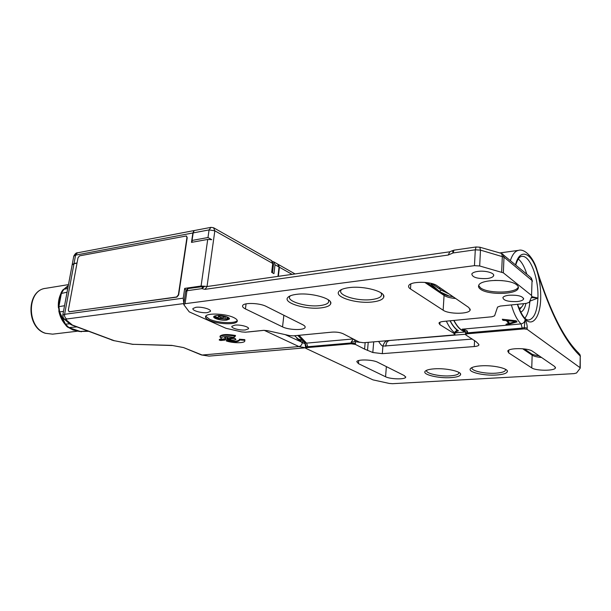 <?xml version="1.0" encoding="UTF-8"?>
<svg xmlns="http://www.w3.org/2000/svg" width="611" height="611" viewBox="0 0 611 611"><rect width="100%" height="100%" fill="white"/><g stroke="black" fill="none" stroke-linecap="round" stroke-linejoin="round"><path stroke-width="0.92" d="M213.949 227.956L271.383 260.515L273.468 264.51L272.491 272.834M72.144 264.93L73.992 263.692L64.59 314.321L183.247 298.16L184.69 288.392L201.088 286.024L207.717 239.436L211.757 239.68L207.992 237.526L192.06 240.436L193.175 232.913L194.168 230.561M207.717 239.436L191.48 242.376L192.87 232.967L75.588 255.131L74.03 263.524L72.174 264.762M194.153 230.561L210.948 227.361L213.537 227.727L214.843 230.821L272.735 263.463L271.674 272.384L273.957 273.644L275.011 264.746L273.659 261.798L272.743 261.638M192.198 242.246L192.06 240.436M274.064 262.035L277.623 264.051L279.021 266.999L277.982 276.386M278.349 276.332L279.418 267.228L278.051 264.288M305.202 343.665L302.285 342.679L294.571 335.729M194 230.63L192.87 232.967M68.997 311.801L176.846 297.122L178.656 294.968L187.203 237.679L186.523 236.113M77.039 262.974L74.03 263.524M73.992 263.692L77.009 263.142M68.317 310.197L69.242 311.801L176.571 296.992L178.374 294.838L186.935 237.534L186.294 235.983L79.552 255.856L77.994 257.804L68.317 310.197M183.247 298.16L183.827 303.774M264.364 330.314L248.265 331.964M225.902 338.975C230.507 340.396 233.853 340.533 235.938 339.395L234.693 338.112C230.08 336.676 226.719 336.531 224.619 337.677L225.902 338.975M225.314 339.922L225.406 339.258L223.909 338.861L219.38 339.433M221.136 337.715L221.281 338.784L221.052 337.845C222.778 336.371 226.902 336.203 233.425 337.356L235.395 336.203L235.487 335.485C227.368 334.049 222.228 334.255 220.075 336.103L220.006 336.638M244.851 340.625L244.828 339.624L239.367 339.22L239.321 340.617C237.381 342.152 233.058 342.267 226.345 340.969L226.437 340.266C232.867 341.534 237.167 341.457 239.329 340.037M184.69 288.392L185.95 290.347M201.088 286.024L205.09 286.284L187.325 288.675M531.99 282.282L532.044 280.525L504.006 257.132L480.483 250.12L475.289 249.807L453.087 252.954L448.199 255.047L204.983 289.347L201.829 288.629L186.974 290.737L188.165 288.384M207.022 286.544L205.09 286.284M530.951 277.631L501.593 253.443L479.803 247.203L476.099 246.981L453.942 250.166L452.01 250.922M267.358 330.635L263.517 330.352L245.53 332.201L241.757 331.926L225.94 328.283L189.219 311.862L183.812 304.675L185.072 303.69L474.457 265.655L479.681 265.984L503.342 272.834L531.555 295.472L531.875 296.289L529.263 302.3L526.331 303.392L500.294 306.058L497.568 307.066L494.597 315.826L491.977 316.765L443.548 321.417C440.974 321.692 439.446 322.241 438.95 323.051L439.828 324.624L454.622 333.827L454.943 334.4L453.125 335.011L363.553 342.733L359.291 342.114L343.099 333.728C340.075 332.415 336.417 331.872 332.132 332.124L293.28 335.859L289.461 335.576L267.358 330.635M245.431 308.922L282.542 326.885C288.575 330.039 304.034 330.505 305.065 327.542C305.469 326.664 304.736 325.739 302.865 324.777L266.205 306.409C259.782 302.934 243.69 302.399 242.659 305.592C242.2 306.669 243.125 307.776 245.431 308.922L246.073 303.85M410.47 288.95L443.151 310.22C448.673 314.237 468.645 314.275 470.119 310.205L468.851 307.554L437.079 285.727C431.198 281.197 410.241 281.182 408.767 285.643C408.247 286.75 408.812 287.85 410.47 288.95L410.836 283.932M296.251 294.38C291.737 294.983 288.873 296.075 287.659 297.641C283.023 302.972 306.332 309.892 321.249 307.852C326.755 307.165 329.909 305.813 330.696 303.774C333.224 298.588 310.464 292.257 296.251 294.38M348.789 287.682C343.588 288.392 340.289 289.645 338.884 291.462C334.018 297.137 357.045 304.057 372.832 301.918C379.148 301.131 382.776 299.566 383.708 297.221C386.305 291.745 363.789 285.467 348.789 287.682M233.708 317.56C225.711 313.558 206.732 312.779 205.624 316.376C205.09 317.644 206.335 318.973 209.359 320.363C217.539 324.265 235.915 324.999 237.183 321.432C237.717 320.217 236.556 318.927 233.708 317.56M480.368 289.125C478.673 287.857 478.138 286.567 478.764 285.253C480.742 279.105 510.109 278.761 516.807 284.932C518.304 286.154 518.754 287.376 518.151 288.606C515.799 294.762 487.494 295.06 480.368 289.125M509.024 295.228C505.625 295.64 503.579 296.419 502.891 297.557C503.372 300.52 508.169 301.849 517.273 301.551C520.725 301.147 522.81 300.368 523.535 299.199C523.062 296.228 518.227 294.899 509.024 295.228M477.955 271.399C474.579 271.872 472.532 272.727 471.807 273.957C472.311 277.402 477.458 278.929 487.25 278.524C490.679 278.074 492.772 277.218 493.528 275.958C495.33 273.186 485.562 270.299 477.955 271.399M195.864 307.31L192.992 308.486C191.594 310.533 201.844 313.428 207.45 312.603L210.39 311.411C211.849 309.395 201.508 306.447 195.864 307.31M234.899 325.136L231.92 326.266C230.66 328.092 240.008 330.612 245.408 329.932L248.463 328.794C249.769 326.992 240.329 324.418 234.899 325.136M474.457 265.655L475.289 249.807L476.099 246.981M479.681 265.984L480.483 250.12L479.803 247.203M439.446 291.226L441.516 290.202L432.756 284.23L439.477 288.942M465.513 331.773C461.29 331.086 457.379 327.305 453.774 320.431M446.878 293.005L446.847 292.44M455.844 331.681L458.441 330.78C455.439 328.947 452.69 325.617 450.185 320.783M443.158 291.134L443.12 289.881M455.103 332.873L458.8 332.514L455.21 332.575M474.579 340.495L474.266 346.552L382.31 353.654L372.817 352.516L364.584 349.11L355.403 344.421L355.48 341.656L353.952 339.349M304.889 342.641L306.562 343.13L307.822 346.72L305.569 346.857L304.782 342.565L306.34 346.597L306.226 347.682L305.454 347.934L305.775 348.308L372.993 379.874L389.23 383.433L392.56 383.693L574.019 373.634L576.54 372.993L580.19 368.189L580.03 367.669L527.117 329.321L527.156 328.069C527.392 325.976 526.735 323.043 525.193 319.286C522.138 316.185 519.541 311.198 517.387 304.309M306.226 347.682L351.172 343.802L355.403 344.421M474.266 346.552C476.847 346.322 478.375 345.834 478.856 345.078L478.65 344.192L476.137 341.709L465.865 334.973L465.559 334.408L467.423 333.782L524.215 328.886L527.117 329.321M554.681 366.508L532.41 351.21C528.171 347.858 508.703 347.781 507.756 351.065L508.711 352.898L531.753 367.898C535.794 370.915 554.414 371.045 555.407 368.021L554.681 366.508M404.345 375.62L377.659 362.254C372.771 359.558 357.496 359.131 356.793 361.643L358.428 363.629L385.564 376.766C390.208 379.232 404.94 379.645 405.673 377.3L404.345 375.62M496.323 375.032C502.822 374.589 506.488 373.489 507.321 371.732C508.894 368.494 493.008 364.92 480.819 365.852C475.106 366.272 471.646 367.219 470.417 368.685C467.476 372.03 483.591 375.91 496.323 375.032M450.727 377.644C456.562 377.254 459.839 376.269 460.564 374.688C462.115 371.557 446.091 367.921 434.368 368.83C429.266 369.197 426.173 370.045 425.088 371.358C422.232 374.574 438.515 378.499 450.727 377.644M467.453 331.819L467.476 332.85L522.206 328.099L524.261 327.633L525.193 319.286C524.918 321.905 523.543 323.44 521.061 323.906L462.122 329.184C466.017 329.955 467.797 330.834 467.453 331.819L465.567 332.002L465.597 333.721M378.621 341.434C380.508 344.39 381.936 345.956 382.914 346.124L472.334 339.067M385.778 346.223C386.144 342.954 387.183 341.152 388.901 340.823L387.97 340.823C385.778 340.64 384.09 342.412 382.914 346.124L382.31 353.654M471.44 338.502L471.387 339.174M580.236 367.891L580.221 356.037C564.671 341.137 550.32 312.985 537.161 271.59C539.727 280.22 540.911 289.194 540.697 298.504C540.361 316.498 532.891 327.29 525.193 319.286M526.804 274.14C524.528 266.839 521.695 261.798 518.296 259.018M531.31 297.588L537.917 298.069L529.745 301.2M529.874 301.506C529.271 309.151 527.621 314.711 524.91 318.186M525.941 303.43C524.841 308.334 523.092 311.236 520.687 312.122M531.738 296.61L537.917 298.069C537.245 311.373 534.174 318.69 528.721 319.996C525.208 320.324 521.496 315.093 517.57 304.286M521.634 306.997L519.533 309.64M523.627 303.667L523.314 304.423C522.138 307.005 520.664 308.211 518.876 308.036M464.94 330.963L462.122 329.184L464.497 330.589M465.49 331.727C461.343 330.933 457.502 327.168 453.965 320.416M447.076 293.097L447.046 292.577M502.937 320.301L506.458 320.676L508.604 323.509L505.954 324.258L506.611 324.907L517.036 321.913L516.18 320.775L502.295 319.232L502.937 320.301L502.975 319.324M506.611 324.907L506.641 324.067M508.619 323.143L509.253 322.967M515.577 321.111L516.272 320.897M508.604 323.509L508.658 322.257L506.786 319.79M506.458 320.676L506.496 319.759M515.562 321.455L507.596 320.744L509.528 323.288L515.562 321.455L515.592 320.722M507.596 320.744L507.634 319.889M458.441 330.78L456.829 329.887C454.37 327.87 452.102 324.838 450.04 320.798M443.044 291.073L443.006 289.805M454.622 333.827L454.676 332.903L454.958 334.171M446.351 321.149C448.825 326.48 451.598 330.406 454.676 332.903L456.829 329.887M439.149 288.606L439.798 289.148M438.377 290.5L431.007 284.023L432.756 284.23M304.843 342.611L297.817 335.424M297.694 335.431L298.115 335.859M296.801 338.502L301.765 340.151M297.893 339.601L302.033 340.403M301.506 342.282L301.956 341.961M305.08 343.313L302.781 342.908M68.547 327.534L73.037 330.001L77.757 330.971M65.232 324.479C61.978 320.737 59.832 316.2 58.801 310.869M58.396 307.768C58.007 302.399 58.9 297.549 61.069 293.234M63.445 289.591L68.317 285.49M59.175 311.809L59.618 311.916L58.908 306.539L61.39 293.326L63.865 289.278L68.134 286.452M81.324 331.804L68.944 327.611L65.484 324.212L59.618 311.916L63.498 311.373M305.454 347.934L305.561 346.949M307.822 346.72L351.256 342.947L351.256 341.992L353.341 339.036M351.256 341.992L355.48 341.656L359.887 342.351M455.119 332.835L457.387 332.468M457.379 332.575L455.157 332.712M205.708 316.231L209.52 319.232C217.562 323.082 235.602 323.876 237.251 320.424M216.477 315.505L213.781 316.567C212.559 318.354 221.541 320.836 226.597 320.141L229.354 319.064C230.614 317.308 221.556 314.78 216.477 315.505M213.965 316.322L213.972 316.33C214.621 317.231 216.309 318.003 219.044 318.644L226.727 319.194L229.293 318.362M213.972 316.33L215.141 316.781C217.096 317.132 218.112 317.598 218.173 318.163L226.727 319.194L227.185 319.018L226.834 318.262L228.697 317.751M216.523 315.513L214.385 316.04M220.029 316.116L219.135 316.475C219.502 317.277 220.915 317.667 223.359 317.651L224.26 317.292C223.886 316.49 222.48 316.101 220.029 316.116M518.151 288.606L518.204 287.223C515.852 293.402 487.555 293.715 480.437 287.766L478.65 285.513M494.765 280.373L502.555 280.64M207.03 286.536L214.843 230.821L209.077 229.904L210.948 227.361M226.039 338.968C230.5 340.335 233.738 340.472 235.762 339.372L234.548 338.127C230.087 336.737 226.834 336.6 224.802 337.707L226.039 338.968M226.887 338.884L230.767 339.441L229.591 338.929L233.975 338.425L232.539 338.005L228.422 338.418L227.239 337.906L226.887 338.884M229.591 338.929L229.675 338.288M223.809 339.571L219.296 340.098L220.792 340.487L224.993 340.075L223.809 339.571L223.909 338.861M235.395 336.203C227.269 334.767 222.137 334.973 219.983 336.814L221.281 338.784M244.828 339.624L244.736 340.335L239.275 339.93M226.345 340.969C232.814 343.191 244.018 343.336 244.782 341.175L244.736 340.335M275.011 264.746L279.021 266.999M292.081 274.37L279.418 267.228M285.177 334.622L305.225 343.733M62.757 315.352L64.59 314.321C64.369 316.544 65.11 318.094 66.805 318.973L183.69 303.583M63.796 318.629L66.087 319.797L66.805 318.973M264.212 330.33L298.909 346.552L202.142 355.029L183.529 347.56L171.76 345.375L132.74 344.291L114.295 340.701L72.388 325.044L66.087 319.797M185.072 303.69L186.974 290.737L185.622 291.554M204.777 286.246L201.829 288.629L203.005 286.246M204.983 289.347L207.129 286.521L449.833 251.793L452.3 250.709M530.844 277.531L532.044 280.525L531.555 295.472M502.792 254L504.006 257.132L503.342 272.834M501.593 253.443L502.326 256.345L501.646 272.071M448.199 255.047L449.833 251.793M453.942 250.166L453.087 252.954L452.43 250.625M532.364 281.373L532.349 280.907M449.032 293.937L441.516 290.202M449.314 296.083L440.959 292.249M353.181 338.952L306.562 343.13L299.085 335.302M368.219 342.336L367.524 350.447M372.817 352.516L373.711 341.862M580.03 367.669L580.221 356.037L578.823 353.234C564.152 339.036 550.32 311.648 537.321 271.078M524.215 328.886L524.261 327.633L527.156 328.069M465.559 334.408L465.605 333.484L467.476 332.85L467.423 333.782M465.567 334.232L388.688 340.571M398.296 339.739L398.876 339.968M515.539 264.693C519.778 247.592 531.608 252.29 537.161 271.59L537.191 270.642C533.273 256.429 524.055 248.547 518.77 250.327C515.294 250.854 512.514 254.214 510.422 260.401M511.361 304.927C513.943 313.855 517.181 320.179 521.061 323.906L522.206 328.099M515.776 264.891C517.563 259.339 519.533 256.505 521.687 256.391C529.958 254.795 538.818 278.188 537.917 298.069M439.981 322.226L439.828 324.624M439.653 289.003L439.645 287.491M431.007 284.023L430.908 285.421M430.152 283.145L428.456 283.748M302.277 342.748C301.865 344.91 300.742 346.177 298.909 346.552L305.469 347.812M305.408 347.812L209.015 356.121L201.424 354.953L183.529 347.56M201.187 354.854L209.015 356.121M182.574 347.399L171.76 345.375M172.165 345.521L132.74 344.291M73.732 256.406L77.597 252.801L193.832 230.622M133.129 344.428L114.295 340.701M111.866 340.128L112.691 340.258M78.132 331.116L52.63 334.156L45.657 333.308C26.479 327.733 26.693 289.965 45.764 288.323L68.478 284.619M67.065 292.211L61.008 293.517C60.588 293.074 63.33 288.919 63.643 289.362L67.752 288.499M64.552 305.714L58.526 306.714L60.993 293.578M58.511 306.783L59.206 311.862L65.064 324.151L69.601 323.845M71.556 324.922L72.388 325.044M87.594 330.979L79.186 331.506L68.676 327.58L76.864 326.923M79.102 331.475L88.496 331.315M68.585 327.549L68.676 327.58C67.538 327.328 66.339 326.19 65.064 324.151L65.041 324.09M69.127 323.395L71.319 324.479M351.172 343.802L351.256 342.947L355.48 343.558M365.149 342.595L364.584 349.11M358.428 363.629L358.703 360.536M385.564 376.766L386.366 366.615M508.711 352.898L508.818 350.134M531.753 367.898L532.158 355.197L522.657 348.751M541.537 357.481C537.122 357.099 533.999 356.335 532.158 355.197L531.264 353.67L524.284 348.919M505.373 369.227C506.129 371.32 502.891 372.641 495.643 373.191C484.095 374.008 469.5 370.449 472.311 367.41M458.754 372.328C459.38 374.207 456.47 375.383 450.024 375.864C438.981 376.659 424.263 373.077 426.913 370.159M282.542 326.885L283.863 315.261M424.775 282.374L444.06 295.449C446.603 297.053 450.467 298.061 455.653 298.489M443.151 310.22L444.06 295.449L443.12 293.723L426.73 282.572M328.153 299.703C329.948 302.628 327.305 304.584 320.225 305.569C305.958 307.57 284.031 300.467 290.538 295.716M380.867 292.738C383.066 296.106 380.057 298.374 371.839 299.543C356.648 301.658 334.927 294.433 341.939 289.339M225.154 319.026L225.505 316.376M218.18 318.125L218.555 315.398M220.548 318.698L220.716 317.445M215.141 316.781L215.248 315.986M207.992 237.526L209.077 229.904L193.175 232.913M219.708 339.281L219.609 339.983M273.499 264.25L271.819 260.767M72.205 264.609L62.803 315.077C63.185 317.964 63.735 319.362 64.476 319.255L69.738 323.937L71.754 324.999L114.127 340.778M187.455 288.583L185.66 291.317L183.758 304.247M531.998 281.961L532.364 281.083L531.417 278.196M465.567 331.956L455.585 332.835M478.879 344.543L478.856 345.078M580.427 356.266L579.747 354.181M464.444 330.543L465.567 332.002M518.77 250.327L499.821 252.931M455.035 331.666L456.058 331.49L455.004 333.369M295.075 273.942L278.463 264.525M72.235 264.441L73.794 256.078C75.153 253.618 76.421 252.526 77.597 252.801M52.63 334.156L45.382 333.293C25.975 327.588 26.227 290.202 45.764 288.323M63.643 289.362L68.149 286.383M405.712 376.796L405.673 377.3M555.43 367.303L555.407 368.021M531.608 353.891C532.639 354.609 535.175 355.274 539.215 355.885M507.321 371.732L507.138 370.671M460.564 374.688L460.411 373.726M305.149 326.801L305.065 327.542M470.18 309.021L470.119 310.205M443.51 293.983C445.633 295.243 448.825 296.159 453.102 296.74M330.696 303.774L330.498 302.048M383.708 297.221L383.441 295.228M237.289 320.561L237.183 321.432M229.408 318.644L229.354 319.064M227.017 316.88L226.834 318.262M219.28 315.413L219.135 316.475M224.42 316.093L224.275 317.155M523.566 298.237L523.535 299.199M493.581 274.813L493.528 275.958M210.459 310.93L210.39 311.411M248.517 328.351L248.463 328.794M219.387 339.395L219.296 340.098M220.075 336.103L219.983 336.814M239.375 340.182L239.321 340.617M303.247 341.45L301.292 342.16"/></g></svg>

